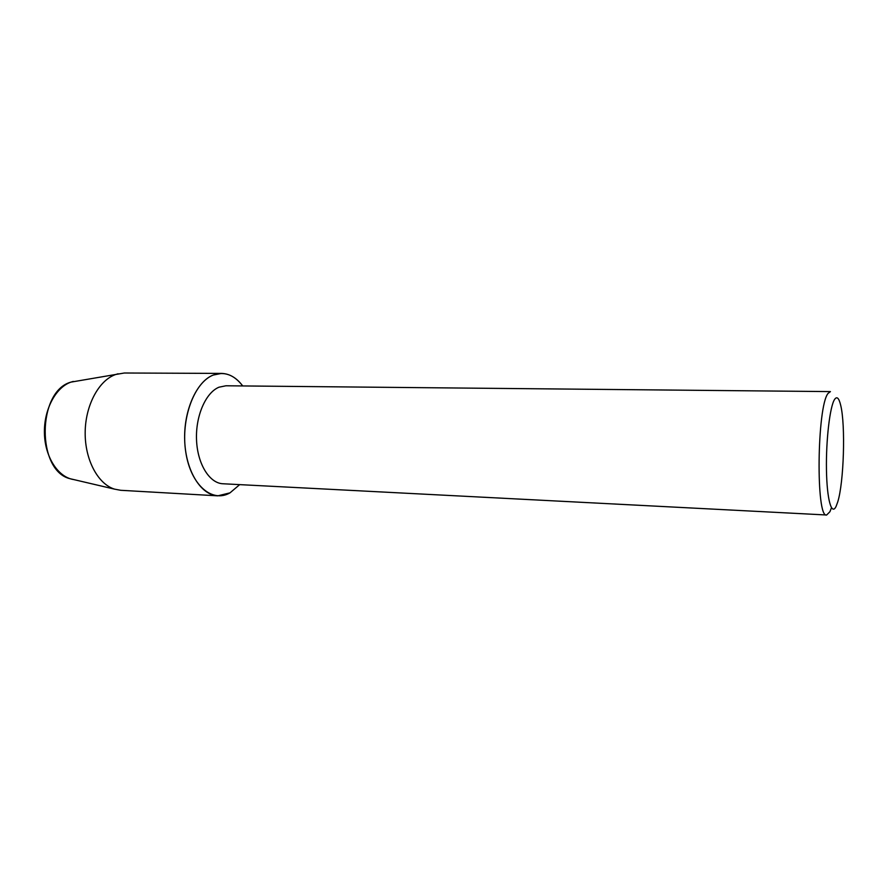 <?xml version="1.0" encoding="UTF-8"?>
<svg xmlns="http://www.w3.org/2000/svg" width="888" height="888" viewBox="0 0 888 888"><rect width="100%" height="100%" fill="white"/><g stroke="black" fill="none" stroke-linecap="round" stroke-linejoin="round"><path stroke-width="1.33" d="M73.293 381.418L70.973 382.118C36.941 391.131 36.486 471.273 70.307 478.765L73.726 479.576C58.253 477.322 45.088 457.387 44.433 433.666C43.656 409.956 55.6 387.368 70.973 382.118L124.353 373.004L221.523 373.415C229.548 373.648 236.619 377.822 242.713 385.947C234.155 374.769 224.32 371.14 213.209 375.069L221.523 373.415M826.661 514.996L222.921 483.76C209.513 483.272 197.513 464.147 196.537 440.115C195.438 416.128 205.694 392.596 218.992 387.201L225.929 385.781L830.435 391.597L828.038 393.44C816.938 406.582 815.806 518.892 826.661 514.996L829.925 511.721L831.468 507.758M229.992 492.862C212.077 503.296 190.62 484.959 185.747 451.925C180.597 419.014 194.239 382.217 213.209 375.069C196.514 381.529 183.416 410.844 184.715 441.003C185.87 471.195 200.999 495.16 217.771 495.837L229.992 492.862L239.693 484.626L229.992 492.862M836.119 506.327C831.623 516.095 826.928 499.711 826.462 469.874C825.929 440.148 829.892 406.504 834.554 399.478C836.907 396.026 838.949 397.957 840.692 405.272C845.642 425.052 843.878 482.539 837.728 501.964L836.119 506.327M217.771 495.837L120.757 490.298L114.563 489.144C97.98 484.071 84.926 459.84 85.17 432.623C85.315 405.405 98.757 380.441 115.473 374.581L118.093 373.77M70.307 478.765L114.563 489.144"/></g></svg>
